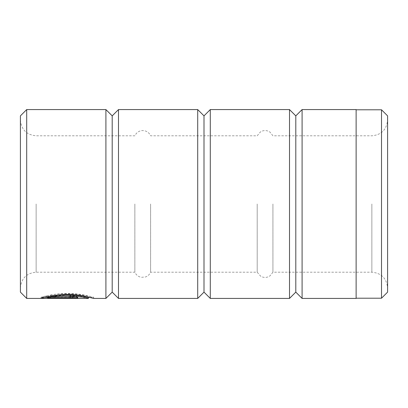 <?xml version="1.0" encoding="UTF-8"?>
<svg xmlns="http://www.w3.org/2000/svg" width="408" height="408" viewBox="0 0 408 408"><rect width="100%" height="100%" fill="white"/><g stroke="black" fill="none" stroke-linecap="round" stroke-linejoin="round"><path stroke-width="0.31" stroke-dasharray="2.04 1.53" d="M356.128 298.421L356.128 109.579M381.516 298.212L381.516 109.788M88.403 297.376L88.398 297.376C89.26 297.167 67.157 293.352 54.315 295.958L54.315 297.024C67.131 294.449 89.27 298.217 88.403 298.421M54.315 295.958L50.556 295.214C66.438 290.945 94.809 296.983 93.687 297.371C93.937 297.427 82.294 293.576 68.59 293.423C54.896 293.087 42.085 296.927 40.989 297.32L40.989 298.37M89.944 297.376L93.687 297.371L93.687 298.421M69.911 296.504L69.911 295.621C74.741 295.79 77.382 296.193 77.836 296.83C77.377 297.238 74.735 297.412 69.911 297.35L40.989 297.35L46.818 295.953L50.577 296.54L47.68 297.075L69.911 297.075L72.553 296.83L69.911 296.504L69.911 297.565L72.553 297.886L69.911 298.131L47.68 298.131L50.577 297.595L46.818 297.019L40.989 298.396L69.911 298.396C74.73 298.457 77.372 298.289 77.836 297.886C77.382 297.259 74.741 296.861 69.911 296.692L69.911 297.565M72.553 296.83L72.553 297.886M77.836 296.83L77.836 297.886M295.8 115.872L295.8 292.128M302.093 109.579L302.093 298.421M289.507 109.579L289.507 298.421M204 115.872L204 292.128M210.293 109.579L210.293 298.421M197.707 109.579L197.707 298.421M112.2 115.872L112.2 292.128M118.493 109.579L118.493 298.421M105.907 109.579L105.907 298.421M257.193 204L257.193 272.192L257.193 204M272.926 204L272.926 272.192L272.926 204M134.859 204L134.859 272.192L134.859 204M150.598 204L150.598 272.192L150.598 204M387.6 292.128L387.6 115.872M20.4 115.872L20.4 292.128M26.693 298.421L26.693 109.579M89.332 297.376L71.298 294.882L50.556 296.29L54.315 297.024M387.6 204L387.6 120.069L387.6 204M47.68 297.075L47.68 298.131M50.577 296.54L50.577 297.595M46.818 295.953L46.818 297.019M40.989 297.35L40.989 298.396M69.911 295.621L69.911 296.692M50.556 295.214L50.556 296.29M47.68 297.32L77.836 297.32L77.836 298.049L77.836 296.993L47.68 296.993M40.989 297.32L44.803 297.32M77.836 297.32L77.836 296.993M356.128 204L356.128 109.788L356.128 204M69.911 297.35L69.911 298.396M371.861 204L371.861 272.192L371.861 204M36.139 204L36.139 272.192L36.139 204M69.911 297.075L69.911 298.131M20.4 120.069C21.333 129.627 26.581 134.875 36.139 135.808L134.859 135.808L136.216 133.589C138.582 130.999 141.484 130.086 144.911 130.846C147.579 131.616 149.471 133.268 150.598 135.808L257.193 135.808L260.416 131.937L262.023 131.121C264.869 130.126 267.541 130.473 270.035 132.161L272.926 135.808L371.861 135.808C381.419 134.875 386.667 129.627 387.6 120.069M20.4 287.931C21.333 278.373 26.581 273.125 36.139 272.192L134.859 272.192C136.139 275.017 138.297 276.726 141.331 277.323L145.579 276.95C147.925 276.073 149.598 274.487 150.598 272.192L257.193 272.192L260.671 276.221C263.828 277.94 266.924 277.833 269.953 275.895L272.926 272.192L371.861 272.192C381.419 273.125 386.667 278.373 387.6 287.931"/><path stroke-width="0.61" d="M381.516 298.212L387.6 292.128L387.6 115.872L381.516 109.788L381.516 298.212L356.128 298.212M47.68 298.049L47.68 296.993C54.835 293.24 89.714 295.861 88.403 297.371L88.403 298.421C89.704 296.932 54.861 294.331 47.68 298.049L77.836 298.049L77.836 298.37L40.989 298.37C42.085 297.978 54.891 294.188 68.585 294.52C82.299 294.668 93.942 298.478 93.687 298.421L89.332 297.376M302.093 298.421L302.093 109.579L356.128 109.579L356.128 298.421L302.093 298.421L295.8 292.128L295.8 115.872L289.507 109.579L210.293 109.579L210.293 298.421L204 292.128L204 115.872L197.707 109.579L118.493 109.579L118.493 298.421L112.2 292.128L112.2 115.872L105.907 109.579L26.693 109.579L26.693 298.421L20.4 292.128L20.4 115.872L26.693 109.579M295.8 292.128L289.507 298.421L289.507 109.579M204 292.128L197.707 298.421L197.707 109.579M112.2 292.128L105.907 298.421L105.907 109.579M77.836 298.049L77.836 298.37M44.803 297.32L47.68 297.32M105.907 298.421L93.682 298.421M88.398 298.421L26.693 298.421M197.707 298.421L118.493 298.421M289.507 298.421L210.293 298.421M112.2 115.872L118.493 109.579M204 115.872L210.293 109.579M295.8 115.872L302.093 109.579M89.944 297.376L88.403 297.376M356.128 109.788L381.516 109.788"/></g></svg>
